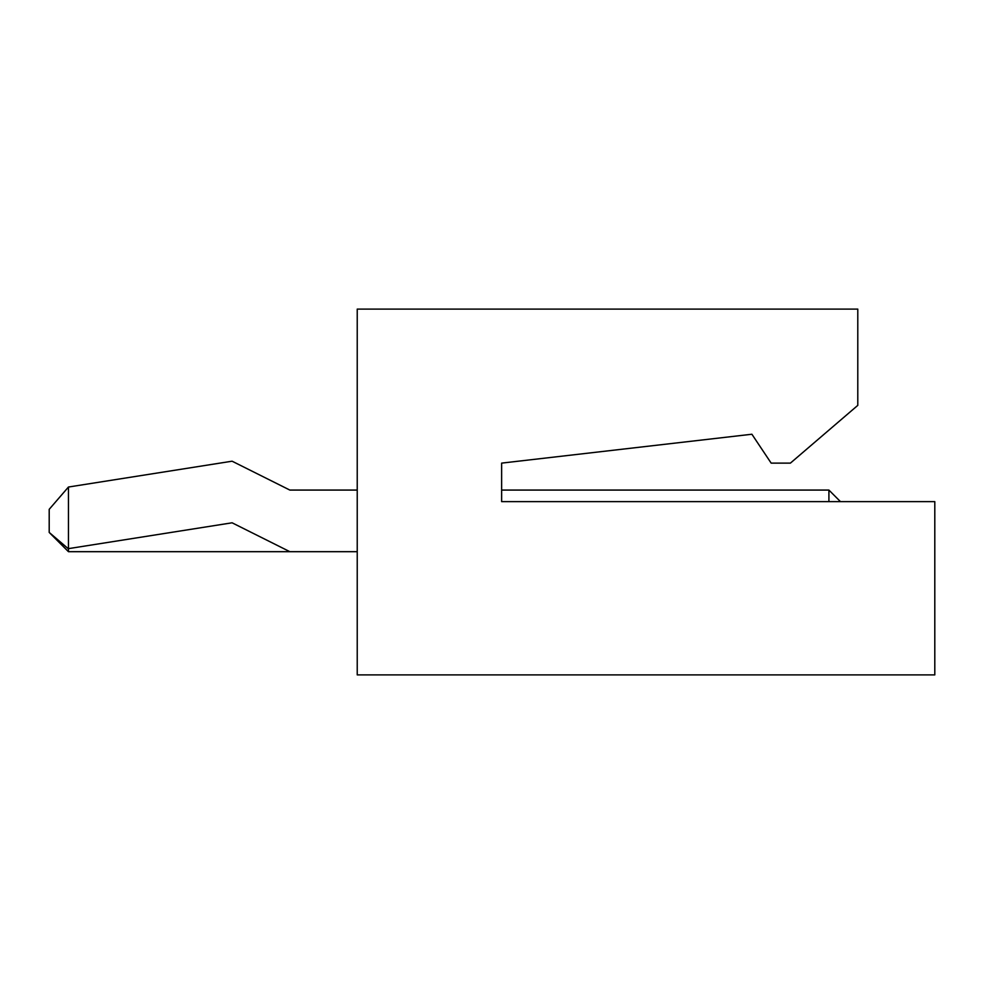 <?xml version="1.0" encoding="UTF-8"?>
<svg xmlns="http://www.w3.org/2000/svg" width="984" height="984" viewBox="0 0 984 984"><rect width="100%" height="100%" fill="white"/><g stroke="black" fill="none" stroke-linecap="round" stroke-linejoin="round"><path stroke-width="1.48" d="M828.909 501.631L828.909 490.069L501.631 490.069L501.631 501.631L934.8 501.631L934.8 674.901L357.229 674.901L357.229 309.099L857.79 309.099L857.79 405.371L790.41 463.12L771.161 463.12L751.899 434.239L501.631 463.12L751.899 434.239M501.631 501.631L501.631 463.12M357.229 490.069L289.849 490.069L232.101 461.201L68.45 487.031L68.45 551.68L357.229 551.68M68.45 487.031L49.2 509.331L49.2 532.43L68.216 548.678L232.101 522.799L289.849 551.68M49.2 532.43L68.45 551.68M840.459 501.631L828.909 490.069"/></g></svg>
